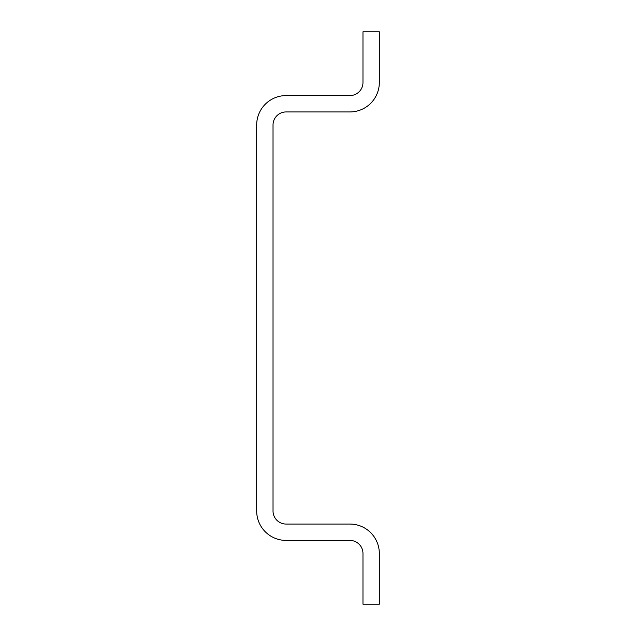 <?xml version="1.0" encoding="UTF-8"?>
<svg xmlns="http://www.w3.org/2000/svg" width="636" height="636" viewBox="0 0 636 636"><rect width="100%" height="100%" fill="white"/><g stroke="black" fill="none" stroke-linecap="round" stroke-linejoin="round"><path stroke-width="0.95" d="M349.887 95.583L286.113 95.583A29.439 29.439 0 0 0 256.674 125.022L256.674 510.978A29.439 29.439 0 0 0 286.113 540.417L349.887 540.417A13.086 13.086 0 0 1 362.973 553.503L362.973 604.2L379.326 604.2L379.326 553.503A29.439 29.439 0 0 0 349.887 524.064L286.113 524.064A13.086 13.086 0 0 1 273.027 510.978L273.027 125.022A13.086 13.086 0 0 1 286.113 111.936L349.887 111.936A29.439 29.439 0 0 0 379.326 82.497L379.326 31.8L362.973 31.8L362.973 82.497A13.086 13.086 0 0 1 349.887 95.583"/></g></svg>
